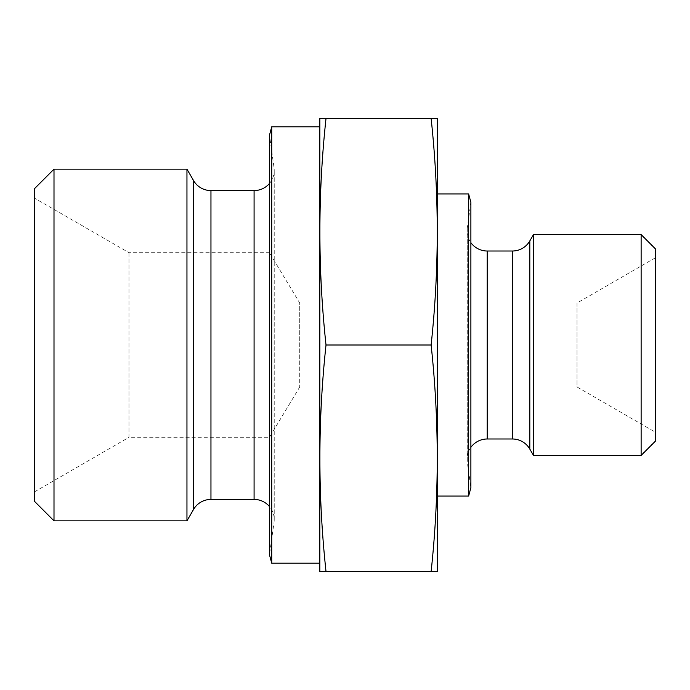 <?xml version="1.0" encoding="UTF-8"?>
<svg xmlns="http://www.w3.org/2000/svg" width="690" height="690" viewBox="0 0 690 690"><rect width="100%" height="100%" fill="white"/><g stroke="black" fill="none" stroke-linecap="round" stroke-linejoin="round"><path stroke-width="0.52" stroke-dasharray="3.45 2.59" d="M470.882 447.336A20.139 20.139 0 0 0 467.259 461.929L470.882 487.666L470.882 202.334L467.259 228.071A20.139 20.139 0 0 0 470.882 242.664M437.313 193.942L437.313 496.058L437.313 193.942M269.471 183.445A20.139 20.139 0 0 0 274.034 167.644L269.471 135.206L269.471 554.795L274.034 522.356A20.139 20.139 0 0 0 269.471 506.555M319.824 126.813L319.824 563.187L319.824 126.813M655.5 257.724L577.013 303.039L577.013 386.961L655.5 432.276L655.5 257.724L655.5 432.276M128.978 252.687L128.978 437.313L269.471 437.313L299.727 386.961L577.013 386.961L577.013 303.039L299.727 303.039L299.727 386.961L299.727 303.039L269.471 252.687L269.471 437.313L269.471 252.687L128.978 252.687L34.5 198.142L34.5 491.858L128.978 437.313L128.978 252.687M34.5 491.858L34.5 198.142M319.832 118.421L326.016 118.421C317.857 193.942 317.857 269.471 326.016 345C317.857 420.529 317.857 496.058 326.016 571.579L319.832 571.579M319.824 571.536L319.824 118.464M271.722 563.187L271.722 126.813M186.956 520.855L186.956 169.145M54.001 520.855L54.001 169.145M34.5 501.345L34.5 188.655M437.305 571.579L431.121 571.579C439.28 496.058 439.28 420.529 431.121 345C439.28 269.471 439.28 193.942 431.121 118.421L437.305 118.421M437.313 571.536L437.313 118.464M468.631 496.058L468.631 193.942M533.474 455.409L533.474 234.591M641.131 455.409L641.131 234.591M655.5 441.048L655.5 248.952M326.016 118.421L431.121 118.421M326.016 345L431.121 345M326.016 571.579L431.121 571.579M467.259 228.071L467.259 461.929L467.259 228.071M274.034 167.644L274.034 522.356L274.034 167.644M254.084 499.413L254.084 190.587M210.959 499.413L210.959 190.587M193.519 509.479L193.519 180.521M487.209 438.987L487.209 251.013M512.368 438.987L512.368 251.013M529.808 449.061L529.808 240.939M467.07 230.874L467.07 459.126L467.07 230.874M274.232 519.553L274.232 170.447L274.232 519.553"/><path stroke-width="1.03" d="M470.882 242.664A20.139 20.139 0 0 0 487.209 251.013L512.368 251.013A20.139 20.139 0 0 0 529.808 240.939L533.474 234.591L641.131 234.591L655.5 248.952L655.5 441.048L641.131 455.409L533.474 455.409L529.808 449.061A20.139 20.139 0 0 0 512.368 438.987L487.209 438.987A20.139 20.139 0 0 0 470.882 447.336M641.131 234.591L641.131 455.409M533.474 234.591L533.474 455.409M437.313 193.942L468.631 193.942L470.882 202.334L470.882 487.666L468.631 496.058L437.313 496.058M468.631 193.942L468.631 496.058M437.313 571.536L431.121 571.579C439.28 496.058 439.28 420.529 431.121 345C439.28 269.471 439.28 193.942 431.121 118.421L437.313 118.464L437.313 571.536M34.5 188.655L54.001 169.145L54.001 520.855L34.5 501.345L34.5 188.655M54.001 169.145L186.956 169.145L186.956 520.855L54.001 520.855M269.471 506.555A20.139 20.139 0 0 0 254.084 499.413L210.959 499.413A20.139 20.139 0 0 0 193.519 509.479L186.956 520.855M186.956 169.145L193.519 180.521A20.139 20.139 0 0 0 210.959 190.587L254.084 190.587A20.139 20.139 0 0 0 269.471 183.445M271.722 126.813L269.471 135.206L269.471 554.795L271.722 563.187L271.722 126.813L319.824 126.813M319.824 563.187L271.722 563.187M326.016 118.421C317.857 193.942 317.857 269.471 326.016 345C317.857 420.529 317.857 496.058 326.016 571.579L319.824 571.536L319.832 118.421L431.121 118.421M326.016 345L431.121 345M326.016 571.579L431.121 571.579M529.808 240.939L529.808 449.061M512.368 251.013L512.368 438.987M487.209 251.013L487.209 438.987M193.519 180.521L193.519 509.479M210.959 190.587L210.959 499.413M254.084 190.587L254.084 499.413"/></g></svg>
